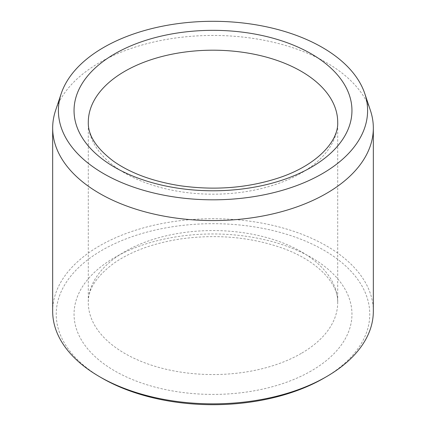 <?xml version="1.0" encoding="UTF-8"?>
<svg xmlns="http://www.w3.org/2000/svg" width="426" height="426" viewBox="0 0 426 426"><rect width="100%" height="100%" fill="white"/><g stroke="black" fill="none" stroke-linecap="round" stroke-linejoin="round"><path stroke-width="0.32" stroke-dasharray="2.13 1.6" d="M102.149 378.192A156.768 90.509 180 0 1 102.149 250.195A156.768 90.509 180 0 1 323.851 250.195A156.768 90.509 180 0 1 323.851 378.192M52.67 311.284A160.33 92.564 180 0 1 213 218.719A160.33 92.564 180 0 1 373.33 311.284M55.577 110.472A160.33 92.564 180 0 1 213 35.449A160.33 92.564 180 0 1 370.423 110.472M311.252 370.918A138.951 80.221 180 0 1 78.783 334.953A138.951 80.221 180 0 1 248.965 236.702A138.951 80.221 180 0 1 311.252 370.918M301.177 353.463A124.701 71.994 180 0 1 165.277 369.07A124.701 71.994 180 0 1 88.299 302.556A124.701 71.994 180 0 1 213 230.562A124.701 71.994 180 0 1 337.701 302.556A124.701 71.994 180 0 1 301.177 353.463M88.299 122.193A124.701 71.994 0 0 0 165.277 188.707A124.701 71.994 0 0 0 301.177 173.1A124.701 71.994 0 0 0 337.701 122.193L337.701 302.556C338.697 283.817 317.418 259.636 278.753 246.862C247.751 236.712 214.773 234.108 179.815 239.061C152.62 243.406 130.5 251.569 113.465 263.55C96.281 276.549 87.894 289.547 88.299 302.556L88.299 122.193"/><path stroke-width="0.64" d="M103.683 173.675A154.601 89.258 180 0 1 61.2 93.645A154.601 89.258 180 0 1 213 21.3A154.601 89.258 180 0 1 364.8 93.645A154.601 89.258 180 0 1 285.489 189.394A154.601 89.258 180 0 1 103.683 173.675M364.8 93.645L370.423 110.472A160.33 92.564 180 0 1 373.33 128.013L373.33 311.284A160.33 92.564 180 0 1 326.369 376.733L323.851 378.192A156.768 90.509 180 0 1 102.149 378.192L99.631 376.738A160.33 92.564 180 0 1 99.631 376.733A160.33 92.564 180 0 1 52.67 311.284L52.67 128.013A160.33 92.564 180 0 1 55.577 110.472L61.2 93.645M326.369 376.733A160.33 92.564 180 0 1 99.631 376.738L102.149 378.192M373.33 128.013A160.33 92.564 180 0 1 274.355 213.532A160.33 92.564 180 0 1 99.631 193.463A160.33 92.564 180 0 1 52.67 128.013M114.748 53.83A138.951 80.221 0 0 0 177.035 188.047A138.951 80.221 0 0 0 347.217 89.795A138.951 80.221 0 0 0 114.748 53.83M124.823 71.286A124.701 71.994 0 0 0 88.299 122.193C87.894 135.202 96.281 148.2 113.465 161.198C130.5 173.18 152.62 181.343 179.815 185.693C214.773 190.64 247.751 188.036 278.753 177.887C317.418 165.118 338.697 140.931 337.701 122.193A124.701 71.994 0 0 0 260.723 55.678A124.701 71.994 0 0 0 124.823 71.286"/></g></svg>

